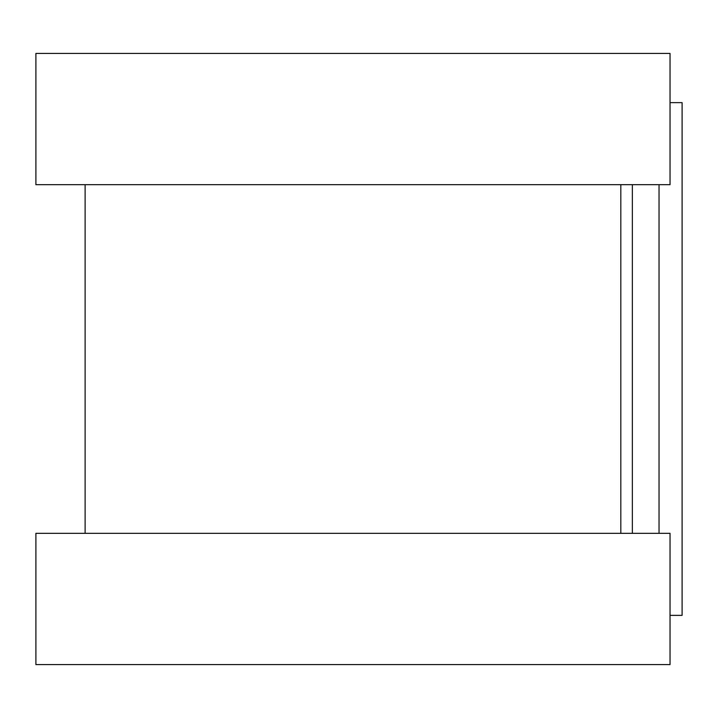 <?xml version="1.0" encoding="UTF-8"?>
<svg xmlns="http://www.w3.org/2000/svg" width="718" height="718" viewBox="0 0 718 718"><rect width="100%" height="100%" fill="white"/><g stroke="black" fill="none" stroke-linecap="round" stroke-linejoin="round"><path stroke-width="1.08" d="M670.038 102.638L682.1 102.638L682.1 615.362L670.038 615.362M620.819 184.67L620.819 533.33L620.819 184.67M670.038 53.419L670.038 184.67L35.9 184.67L35.9 53.419L670.038 53.419M670.038 533.33L670.038 664.581L35.9 664.581L35.9 533.33L670.038 533.33M632.352 184.67L632.352 533.33M659.034 184.67L659.034 533.33M85.119 184.67L85.119 533.33"/></g></svg>
